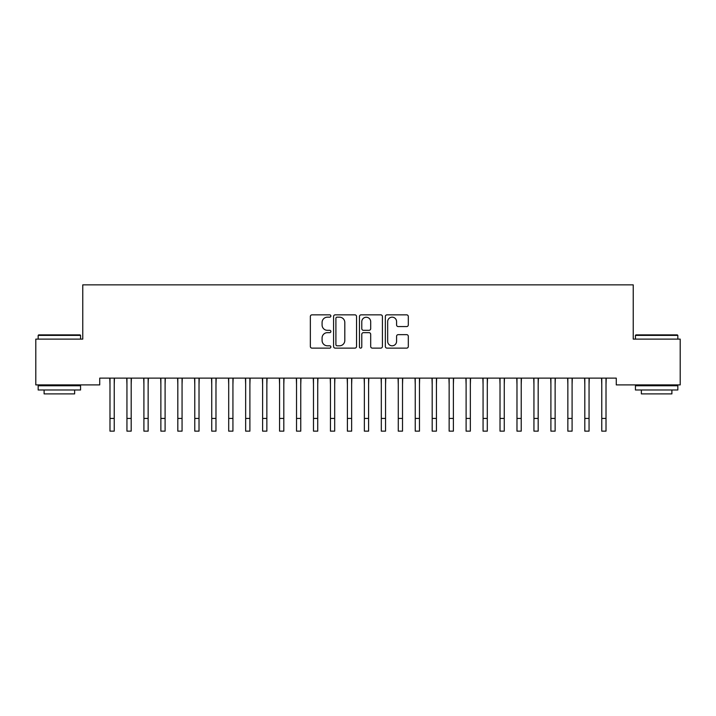 <?xml version="1.0" encoding="UTF-8"?>
<svg xmlns="http://www.w3.org/2000/svg" width="716" height="716" viewBox="0 0 716 716"><rect width="100%" height="100%" fill="white"/><g stroke="black" fill="none" stroke-linecap="round" stroke-linejoin="round"><path stroke-width="1.07" d="M330.873 316.007A1.163 1.163 0 0 0 329.7 314.843L312.015 314.843A1.665 1.665 0 0 0 310.35 316.508L310.35 346.463A1.665 1.665 0 0 0 312.015 348.128L329.7 348.128A1.163 1.163 0 0 0 330.873 346.965A1.163 1.163 0 0 0 329.7 345.801L327.418 345.801A5.325 5.325 0 0 1 322.084 340.476L322.084 337.979A5.325 5.325 0 0 1 327.418 332.654L329.7 332.654A1.163 1.163 0 0 0 330.873 331.49A1.163 1.163 0 0 0 329.7 330.318L327.418 330.318A5.325 5.325 0 0 1 322.084 324.992L322.084 322.495A5.325 5.325 0 0 1 327.418 317.17L329.7 317.17A1.163 1.163 0 0 0 330.873 316.007M406.643 326.577A1.665 1.665 0 0 0 408.308 324.912L408.308 316.508A1.665 1.665 0 0 0 406.643 314.843L387.007 314.843A1.665 1.665 0 0 0 385.342 316.508L385.342 346.463A1.665 1.665 0 0 0 387.007 348.128L406.643 348.128A1.665 1.665 0 0 0 408.308 346.463L408.308 336.314A1.665 1.665 0 0 0 406.643 334.649L398.239 334.649A1.665 1.665 0 0 0 396.575 336.314L396.575 341.353A4.448 4.448 0 0 1 392.126 345.801A4.448 4.448 0 0 1 387.669 341.353L387.669 321.627A4.448 4.448 0 0 1 392.126 317.17A4.448 4.448 0 0 1 396.575 321.627L396.575 324.912A1.665 1.665 0 0 0 398.239 326.577L406.643 326.577M616.27 378.12L99.73 378.12L99.73 384.904L35.8 384.904L35.8 339.115L82.77 339.115L82.77 284.852L633.23 284.852L633.23 339.115L680.2 339.115L680.2 384.904L616.27 384.904L616.27 378.12M356.541 316.508A1.665 1.665 0 0 0 354.876 314.843L335.24 314.843A1.665 1.665 0 0 0 333.575 316.508L333.575 346.463A1.665 1.665 0 0 0 335.24 348.128L354.876 348.128A1.665 1.665 0 0 0 356.541 346.463L356.541 316.508M361.124 314.843L380.76 314.843A1.665 1.665 0 0 1 382.425 316.508L382.425 346.463A1.665 1.665 0 0 1 380.76 348.128L372.356 348.128A1.665 1.665 0 0 1 370.691 346.463L370.691 334.318A1.665 1.665 0 0 0 369.026 332.654L363.451 332.654A1.665 1.665 0 0 0 361.786 334.318L361.786 346.965A1.163 1.163 0 0 1 360.622 348.128A1.163 1.163 0 0 1 359.459 346.965L359.459 316.508A1.665 1.665 0 0 1 361.124 314.843M337.066 317.17A1.163 1.163 0 0 0 335.902 318.334L335.902 344.638A1.163 1.163 0 0 0 337.066 345.801L339.482 345.801A5.325 5.325 0 0 0 344.808 340.476L344.808 322.495A5.325 5.325 0 0 0 339.482 317.17L337.066 317.17M370.691 321.708A4.448 4.448 0 0 0 366.243 317.251A4.448 4.448 0 0 0 361.786 321.708L361.786 328.653A1.665 1.665 0 0 0 363.451 330.318L369.026 330.318A1.665 1.665 0 0 0 370.691 328.653L370.691 321.708M114.229 384.51L114.444 378.12M109.987 384.51L109.772 378.12M109.987 431.148L114.229 431.148L109.987 431.148L109.987 378.657M114.229 431.148L114.229 378.657M131.189 384.51L131.404 378.12M126.947 384.51L126.732 378.12M148.149 384.51L148.364 378.12M143.907 384.51L143.692 378.12M126.947 431.148L131.189 431.148L126.947 431.148L126.947 378.657M131.189 431.148L131.189 378.657M143.907 431.148L148.149 431.148L143.907 431.148L143.907 378.657M148.149 431.148L148.149 378.657M38.172 335.383L38.682 334.882L80.058 334.882L80.568 335.383L38.172 335.383L38.172 339.115M80.568 389.987L38.172 389.987L38.172 385.754L80.568 385.754L80.568 389.987M74.634 389.987L74.634 393.89L44.106 393.89L44.106 389.987M635.432 335.383L635.942 334.882L677.318 334.882L677.828 335.383L635.432 335.383L635.432 339.115M677.828 389.987L635.432 389.987L635.432 385.754L677.828 385.754L677.828 389.987M671.894 389.987L671.894 393.89L641.366 393.89L641.366 389.987M165.101 384.51L165.315 378.12M160.867 384.51L160.653 378.12M182.061 384.51L182.276 378.12M177.819 384.51L177.604 378.12M160.867 431.148L165.101 431.148L160.867 431.148L160.867 378.657M165.101 431.148L165.101 378.657M177.819 431.148L182.061 431.148L177.819 431.148L177.819 378.657M182.061 431.148L182.061 378.657M199.021 384.51L199.236 378.12M194.779 384.51L194.564 378.12M194.779 431.148L199.021 431.148L194.779 431.148L194.779 378.657M199.021 431.148L199.021 378.657M215.981 384.51L216.196 378.12M211.739 384.51L211.524 378.12M211.739 431.148L215.981 431.148L211.739 431.148L211.739 378.657M215.981 431.148L215.981 378.657M232.933 384.51L233.148 378.12M228.699 384.51L228.485 378.12M228.699 431.148L232.933 431.148L228.699 431.148L228.699 378.657M232.933 431.148L232.933 378.657M249.893 384.51L250.108 378.12M245.651 384.51L245.436 378.12M245.651 431.148L249.893 431.148L245.651 431.148L245.651 378.657M249.893 431.148L249.893 378.657M266.853 384.51L267.068 378.12M262.611 384.51L262.396 378.12M262.611 431.148L266.853 431.148L262.611 431.148L262.611 378.657M266.853 431.148L266.853 378.657M283.813 384.51L284.028 378.12M279.571 384.51L279.356 378.12M279.571 431.148L283.813 431.148L279.571 431.148L279.571 378.657M283.813 431.148L283.813 378.657M300.765 384.51L300.98 378.12M296.531 384.51L296.317 378.12M296.531 431.148L300.765 431.148L296.531 431.148L296.531 378.657M300.765 431.148L300.765 378.657M317.725 384.51L317.94 378.12M313.483 384.51L313.268 378.12M313.483 431.148L317.725 431.148L313.483 431.148L313.483 378.657M317.725 431.148L317.725 378.657M334.685 384.51L334.9 378.12M330.443 384.51L330.228 378.12M330.443 431.148L334.685 431.148L330.443 431.148L330.443 378.657M334.685 431.148L334.685 378.657M351.637 384.51L351.86 378.12M347.403 384.51L347.188 378.12M347.403 431.148L351.637 431.148L347.403 431.148L347.403 378.657M351.637 431.148L351.637 378.657M368.597 384.51L368.812 378.12M364.363 384.51L364.14 378.12M364.363 431.148L368.597 431.148L364.363 431.148L364.363 378.657M368.597 431.148L368.597 378.657M385.557 384.51L385.772 378.12M381.315 384.51L381.1 378.12M381.315 431.148L385.557 431.148L381.315 431.148L381.315 378.657M385.557 431.148L385.557 378.657M402.517 384.51L402.732 378.12M398.275 384.51L398.06 378.12M398.275 431.148L402.517 431.148L398.275 431.148L398.275 378.657M402.517 431.148L402.517 378.657M419.469 384.51L419.683 378.12M415.235 384.51L415.02 378.12M415.235 431.148L419.469 431.148L415.235 431.148L415.235 378.657M419.469 431.148L419.469 378.657M436.429 384.51L436.644 378.12M432.187 384.51L431.972 378.12M432.187 431.148L436.429 431.148L432.187 431.148L432.187 378.657M436.429 431.148L436.429 378.657M453.389 384.51L453.604 378.12M449.147 384.51L448.932 378.12M449.147 431.148L453.389 431.148L449.147 431.148L449.147 378.657M453.389 431.148L453.389 378.657M470.349 384.51L470.564 378.12M466.107 384.51L465.892 378.12M466.107 431.148L470.349 431.148L466.107 431.148L466.107 378.657M470.349 431.148L470.349 378.657M487.301 384.51L487.515 378.12M483.067 384.51L482.853 378.12M483.067 431.148L487.301 431.148L483.067 431.148L483.067 378.657M487.301 431.148L487.301 378.657M504.261 384.51L504.476 378.12M500.019 384.51L499.804 378.12M500.019 431.148L504.261 431.148L500.019 431.148L500.019 378.657M504.261 431.148L504.261 378.657M521.221 384.51L521.436 378.12M516.979 384.51L516.764 378.12M516.979 431.148L521.221 431.148L516.979 431.148L516.979 378.657M521.221 431.148L521.221 378.657M538.181 384.51L538.396 378.12M533.939 384.51L533.724 378.12M533.939 431.148L538.181 431.148L533.939 431.148L533.939 378.657M538.181 431.148L538.181 378.657M555.133 384.51L555.347 378.12M550.899 384.51L550.685 378.12M550.899 431.148L555.133 431.148L550.899 431.148L550.899 378.657M555.133 431.148L555.133 378.657M572.093 384.51L572.308 378.12M567.851 384.51L567.636 378.12M567.851 431.148L572.093 431.148L567.851 431.148L567.851 378.657M572.093 431.148L572.093 378.657M589.053 384.51L589.268 378.12M584.811 384.51L584.596 378.12M584.811 431.148L589.053 431.148L584.811 431.148L584.811 378.657M589.053 431.148L589.053 378.657M606.013 384.51L606.228 378.12M601.771 384.51L601.556 378.12M601.771 431.148L606.013 431.148L601.771 431.148L601.771 378.657M606.013 431.148L606.013 378.657M109.987 418.43L114.229 418.43M126.947 418.43L131.189 418.43M143.907 418.43L148.149 418.43M160.867 418.43L165.101 418.43M177.819 418.43L182.061 418.43M194.779 418.43L199.021 418.43M211.739 418.43L215.981 418.43M228.699 418.43L232.933 418.43M245.651 418.43L249.893 418.43M262.611 418.43L266.853 418.43M279.571 418.43L283.813 418.43M296.531 418.43L300.765 418.43M313.483 418.43L317.725 418.43M330.443 418.43L334.685 418.43M347.403 418.43L351.637 418.43M364.363 418.43L368.597 418.43M381.315 418.43L385.557 418.43M398.275 418.43L402.517 418.43M415.235 418.43L419.469 418.43M432.187 418.43L436.429 418.43M449.147 418.43L453.389 418.43M466.107 418.43L470.349 418.43M483.067 418.43L487.301 418.43M500.019 418.43L504.261 418.43M516.979 418.43L521.221 418.43M533.939 418.43L538.181 418.43M550.899 418.43L555.133 418.43M567.851 418.43L572.093 418.43M584.811 418.43L589.053 418.43M601.771 418.43L606.013 418.43M80.568 339.115L80.568 335.383M70.902 385.754L70.902 384.904M47.838 385.754L47.838 384.904M677.828 339.115L677.828 335.383M668.162 385.754L668.162 384.904M645.098 385.754L645.098 384.904"/></g></svg>
